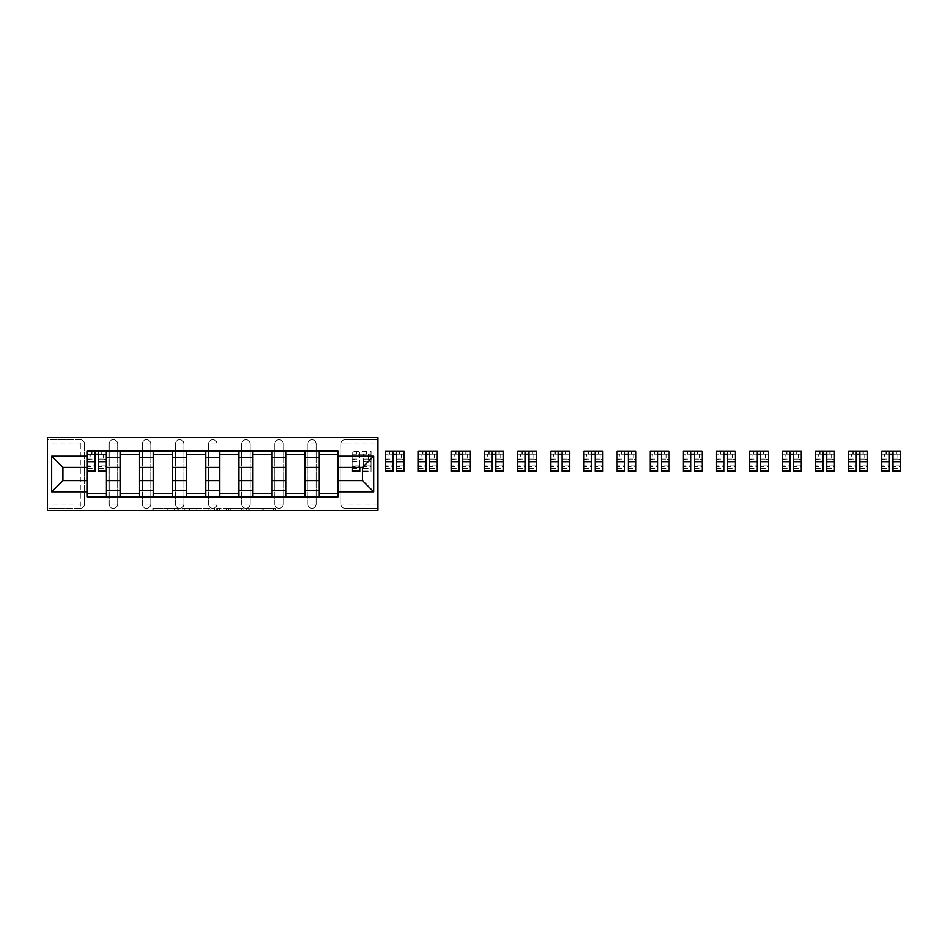 <?xml version="1.0" encoding="UTF-8"?>
<svg xmlns="http://www.w3.org/2000/svg" width="948" height="948" viewBox="0 0 948 948"><rect width="100%" height="100%" fill="white"/><g stroke="black" fill="none" stroke-linecap="round" stroke-linejoin="round"><path stroke-width="0.71" stroke-dasharray="4.74 3.56" d="M178.734 510.38L155.14 510.38L178.734 510.38L178.734 508.258L167.737 508.258L167.737 510.38L167.737 508.258L178.734 508.258L178.734 510.38L178.734 508.258L167.737 508.258L167.737 510.38L167.737 508.258L178.734 508.258L155.14 508.258L178.734 508.258M307.721 443.984A4.242 4.242 0 0 1 311.963 439.742A4.242 4.242 0 0 1 316.205 443.984A4.242 4.242 0 0 0 311.963 439.742A4.242 4.242 0 0 0 307.721 443.984L307.721 504.016A4.242 4.242 0 0 0 311.963 508.258A4.242 4.242 0 0 0 316.205 504.016L316.205 443.984A4.242 4.242 0 0 0 311.963 439.742A4.242 4.242 0 0 0 307.721 443.984L307.721 504.016A4.242 4.242 0 0 0 311.963 508.258A4.242 4.242 0 0 0 316.205 504.016L316.205 443.984L307.721 443.984M274.624 443.984A4.242 4.242 0 0 1 278.866 439.742A4.242 4.242 0 0 1 283.108 443.984A4.242 4.242 0 0 0 278.866 439.742A4.242 4.242 0 0 0 274.624 443.984L274.624 504.016A4.242 4.242 0 0 0 278.866 508.258A4.242 4.242 0 0 0 283.108 504.016L283.108 443.984A4.242 4.242 0 0 0 278.866 439.742A4.242 4.242 0 0 0 274.624 443.984L274.624 504.016A4.242 4.242 0 0 0 278.866 508.258A4.242 4.242 0 0 0 283.108 504.016L283.108 443.984L274.624 443.984M241.527 443.984A4.242 4.242 0 0 1 245.769 439.742A4.242 4.242 0 0 1 250.011 443.984A4.242 4.242 0 0 0 245.769 439.742A4.242 4.242 0 0 0 241.527 443.984L241.527 504.016A4.242 4.242 0 0 0 245.769 508.258A4.242 4.242 0 0 0 250.011 504.016L250.011 443.984A4.242 4.242 0 0 0 245.769 439.742A4.242 4.242 0 0 0 241.527 443.984L241.527 504.016A4.242 4.242 0 0 0 245.769 508.258A4.242 4.242 0 0 0 250.011 504.016L250.011 443.984L241.527 443.984M208.43 443.984A4.242 4.242 0 0 1 212.672 439.742A4.242 4.242 0 0 1 216.914 443.984A4.242 4.242 0 0 0 212.672 439.742A4.242 4.242 0 0 0 208.43 443.984L208.43 504.016A4.242 4.242 0 0 0 212.672 508.258A4.242 4.242 0 0 0 216.914 504.016L216.914 443.984A4.242 4.242 0 0 0 212.672 439.742A4.242 4.242 0 0 0 208.43 443.984L208.43 504.016A4.242 4.242 0 0 0 212.672 508.258A4.242 4.242 0 0 0 216.914 504.016L216.914 443.984L208.43 443.984M175.333 443.984A4.242 4.242 0 0 1 179.575 439.742A4.242 4.242 0 0 1 183.817 443.984A4.242 4.242 0 0 0 179.575 439.742A4.242 4.242 0 0 0 175.333 443.984L175.333 504.016A4.242 4.242 0 0 0 179.575 508.258A4.242 4.242 0 0 0 183.817 504.016L183.817 443.984A4.242 4.242 0 0 0 179.575 439.742A4.242 4.242 0 0 0 175.333 443.984L175.333 504.016A4.242 4.242 0 0 0 179.575 508.258A4.242 4.242 0 0 0 183.817 504.016L183.817 443.984L175.333 443.984M142.236 443.984A4.242 4.242 0 0 1 146.478 439.742A4.242 4.242 0 0 1 150.72 443.984A4.242 4.242 0 0 0 146.478 439.742A4.242 4.242 0 0 0 142.236 443.984L142.236 504.016A4.242 4.242 0 0 0 146.478 508.258A4.242 4.242 0 0 0 150.72 504.016L150.72 443.984A4.242 4.242 0 0 0 146.478 439.742A4.242 4.242 0 0 0 142.236 443.984L142.236 504.016A4.242 4.242 0 0 0 146.478 508.258A4.242 4.242 0 0 0 150.72 504.016L150.72 443.984L142.236 443.984M109.138 443.984A4.242 4.242 0 0 1 113.381 439.742A4.242 4.242 0 0 1 117.623 443.984A4.242 4.242 0 0 0 113.381 439.742A4.242 4.242 0 0 0 109.138 443.984L109.138 504.016A4.242 4.242 0 0 0 113.381 508.258A4.242 4.242 0 0 0 117.623 504.016L117.623 443.984A4.242 4.242 0 0 0 113.381 439.742A4.242 4.242 0 0 0 109.138 443.984L109.138 504.016A4.242 4.242 0 0 0 113.381 508.258A4.242 4.242 0 0 0 117.623 504.016L117.623 443.984L109.138 443.984M273.534 510.38L248.957 510.38L273.534 510.38L273.534 508.258L263.011 508.258L275.619 508.258L275.619 510.38L275.619 508.258L248.957 508.258L275.619 508.258L275.619 510.38L275.619 508.258L273.534 508.258L273.534 510.38M260.937 510.38L249.798 510.38L260.937 510.38L260.937 508.258L263.011 508.258L260.937 508.258L260.937 510.38L260.937 508.258L249.798 508.258L249.798 510.38L249.798 508.258L260.937 508.258L260.937 510.38M246.883 510.38L248.957 510.38L246.883 510.38L246.883 508.258L248.957 508.258L246.883 508.258L246.883 510.38M153.066 510.38L155.14 510.38L153.066 510.38L153.066 508.258L155.14 508.258L153.066 508.258L153.066 510.38M377.944 504.016L345.06 504.016L345.06 508.258L377.944 508.258L377.944 510.38L47.4 510.38L47.4 508.258L80.284 508.258A4.242 4.242 0 0 0 84.526 504.016L84.526 443.984A4.242 4.242 0 0 0 80.284 439.742A4.242 4.242 0 0 1 84.526 443.984A4.242 4.242 0 0 0 80.284 439.742L47.4 439.742L47.4 437.621L377.944 437.621L377.944 439.742L345.06 439.742A4.242 4.242 0 0 0 340.818 443.984L340.818 504.016A4.242 4.242 0 0 0 345.06 508.258A4.242 4.242 0 0 1 340.818 504.016A4.242 4.242 0 0 0 345.06 508.258L377.944 508.258L377.944 439.742L345.06 439.742A4.242 4.242 0 0 0 340.818 443.984L340.818 504.016L345.06 504.016L345.06 443.984L377.944 443.984M210.847 510.38L208.773 510.38L210.847 510.38L210.847 508.258L210.847 510.38M184.196 510.38L208.773 510.38L182.111 510.38L184.196 510.38L184.196 508.258L210.847 508.258L182.111 508.258L182.111 510.38L182.111 508.258L184.196 508.258L184.196 510.38M216.582 510.38L243.233 510.38L214.497 510.38L216.582 510.38L216.582 508.258L243.233 508.258L243.233 510.38L243.233 508.258L230.637 508.258L230.637 510.38M47.4 504.016L47.4 508.258L80.284 508.258A4.242 4.242 0 0 0 84.526 504.016L84.526 443.984L80.284 443.984L80.284 504.016L47.4 504.016L47.4 443.984L80.284 443.984L80.284 439.742L47.4 439.742L47.4 443.984M318.966 451.189L338.057 451.189L338.057 454.376L318.966 454.376L318.966 451.189L304.96 451.189L304.96 454.376L285.869 454.376L285.869 451.189L271.863 451.189L271.863 454.376L252.772 454.376L252.772 451.189L238.766 451.189L238.766 454.376L219.675 454.376L219.675 451.189L205.669 451.189L205.669 454.376L186.578 454.376L186.578 451.189L172.572 451.189L172.572 454.376L153.481 454.376L153.481 451.189L139.475 451.189L139.475 454.376L120.384 454.376L120.384 451.189L106.377 451.189L106.377 454.376L87.287 454.376L87.287 493.624L106.377 493.624L106.377 454.376M106.377 493.624L106.377 496.811L120.384 496.811L120.384 493.624L139.475 493.624L139.475 454.376M120.384 454.376L120.384 493.624M139.475 493.624L139.475 496.811L153.481 496.811L153.481 493.624L172.572 493.624L172.572 454.376M153.481 454.376L153.481 493.624M172.572 493.624L172.572 496.811L186.578 496.811L186.578 493.624L205.669 493.624L205.669 454.376M186.578 454.376L186.578 493.624M205.669 493.624L205.669 496.811L219.675 496.811L219.675 493.624L238.766 493.624L238.766 454.376M219.675 454.376L219.675 493.624M238.766 493.624L238.766 496.811L252.772 496.811L252.772 493.624L271.863 493.624L271.863 454.376M252.772 454.376L252.772 493.624M271.863 493.624L271.863 496.811L285.869 496.811L285.869 493.624L304.96 493.624L304.96 454.376M285.869 454.376L285.869 493.624M304.96 493.624L304.96 496.811L318.966 496.811L318.966 493.624L338.057 493.624L338.057 454.376M318.966 454.376L318.966 493.624M304.96 480.577L318.966 480.577M271.863 480.577L285.869 480.577M238.766 480.577L252.772 480.577M205.669 480.577L219.675 480.577M172.572 480.577L186.578 480.577M139.475 480.577L153.481 480.577M106.377 480.577L120.384 480.577M318.966 467.423L304.96 467.423M285.869 467.423L271.863 467.423M252.772 467.423L238.766 467.423M219.675 467.423L205.669 467.423M186.578 467.423L172.572 467.423M153.481 467.423L139.475 467.423M120.384 467.423L106.377 467.423M87.287 467.423L62.888 467.423L62.888 480.577L87.287 480.577M338.057 480.577L362.456 480.577L362.456 467.423L338.057 467.423M106.377 496.811L87.287 496.811L87.287 493.624M87.287 454.376L87.287 451.189L106.377 451.189M120.384 451.189L139.475 451.189M153.481 451.189L172.572 451.189M186.578 451.189L205.669 451.189M219.675 451.189L238.766 451.189M252.772 451.189L271.863 451.189M285.869 451.189L304.96 451.189M338.057 493.624L338.057 496.811L318.966 496.811M304.96 496.811L285.869 496.811M271.863 496.811L252.772 496.811M238.766 496.811L219.675 496.811M205.669 496.811L186.578 496.811M172.572 496.811L153.481 496.811M139.475 496.811L120.384 496.811M87.394 454.376L95.025 454.376M98.639 454.376L106.271 454.376M316.205 504.016A4.242 4.242 0 0 1 311.963 508.258A4.242 4.242 0 0 1 307.721 504.016L316.205 504.016M283.108 504.016A4.242 4.242 0 0 1 278.866 508.258A4.242 4.242 0 0 1 274.624 504.016L283.108 504.016M250.011 504.016A4.242 4.242 0 0 1 245.769 508.258A4.242 4.242 0 0 1 241.527 504.016L250.011 504.016M216.914 504.016A4.242 4.242 0 0 1 212.672 508.258A4.242 4.242 0 0 1 208.43 504.016L216.914 504.016M183.817 504.016A4.242 4.242 0 0 1 179.575 508.258A4.242 4.242 0 0 1 175.333 504.016L183.817 504.016M150.72 504.016A4.242 4.242 0 0 1 146.478 508.258A4.242 4.242 0 0 1 142.236 504.016L150.72 504.016M117.623 504.016A4.242 4.242 0 0 1 113.381 508.258A4.242 4.242 0 0 1 109.138 504.016L117.623 504.016M186.483 510.38L189.505 510.38L186.483 510.38L186.483 508.258L185.026 508.258L185.026 510.38L185.026 508.258L189.505 508.258L186.483 508.258L186.483 510.38M189.505 510.38L196.165 510.38L189.505 510.38L189.505 508.258L196.165 508.258L196.165 510.38L196.165 508.258L189.505 508.258L189.505 510.38M216.582 508.258L228.551 508.258L228.551 510.38L228.551 508.258L226.465 508.258L228.551 508.258L228.551 510.38L228.551 508.258L230.637 508.258M217.412 508.258L217.412 510.38L217.412 508.258M214.497 508.258L214.497 510.38L214.497 508.258M106.271 465.03L98.639 465.03L98.639 454.163L106.271 454.163L106.271 451.402L101.709 451.402L101.709 454.163L106.271 454.163L103.522 454.163L103.522 459.472L106.271 459.472L106.271 454.163L106.271 459.472L103.522 459.472L103.522 454.163L106.271 454.163L106.271 471.559M87.394 468.798L95.025 468.798L95.025 465.03L87.394 465.03L87.394 468.798L87.394 454.163L101.709 454.163L101.709 451.402L87.394 451.402L87.394 459.472L90.155 459.472L90.155 454.163L87.394 454.163L87.394 459.472L90.155 459.472L90.155 454.163L87.394 454.163L95.025 454.163L95.025 451.402M98.639 465.03L98.639 466.748L106.271 466.748M98.639 466.748L98.639 471.559M87.394 459.105L95.025 459.105L95.025 454.163M95.025 459.105L95.025 468.798M95.025 465.03L95.025 471.559M87.394 465.03L87.394 466.748L95.025 466.748M87.394 466.748L87.394 471.559M98.639 454.163L98.639 451.402M91.956 451.402L91.956 454.163L91.956 451.402M352.17 467.423L352.17 451.402L352.17 459.472L354.931 459.472L354.931 454.163L352.17 454.163L352.17 459.472L354.931 459.472L354.931 454.163L352.17 454.163L366.485 454.163L366.485 451.402L366.485 454.163L371.047 454.163L368.286 454.163L368.286 459.472L371.047 459.472L371.047 454.163L371.047 459.472L368.286 459.472L368.286 454.163L371.047 454.163L371.047 471.559L371.047 451.402L352.17 451.402L371.047 451.402L371.047 454.163L363.416 454.163L363.416 461.712L371.047 461.712M371.047 465.03L363.416 465.03L363.416 468.798L363.416 454.163L359.802 454.163L359.802 451.402L359.802 467.423M363.416 465.03L363.416 466.748L371.047 466.748M363.416 466.748L363.416 461.712M359.802 465.03L352.17 465.03L352.17 454.163L359.802 454.163L359.802 471.559M352.17 465.03L352.17 466.748L359.802 466.748M352.17 466.748L352.17 471.559M356.732 451.402L356.732 454.163L356.732 451.402M404.144 465.03L396.513 465.03L396.513 454.163L404.144 454.163L404.144 451.402L399.582 451.402L399.582 454.163L404.144 454.163L401.383 454.163L401.383 459.472L404.144 459.472L404.144 454.163L404.144 459.472L401.383 459.472L401.383 454.163L404.144 454.163L404.144 471.559M385.267 468.798L392.899 468.798L392.899 465.03L385.267 465.03L385.267 468.798L385.267 454.163L399.582 454.163L399.582 451.402L385.267 451.402L385.267 459.472L388.016 459.472L388.016 454.163L385.267 454.163L385.267 459.472L388.016 459.472L388.016 454.163L385.267 454.163L392.899 454.163L392.899 451.402M396.513 465.03L396.513 466.748L404.144 466.748M396.513 466.748L396.513 471.559M385.267 459.105L392.899 459.105L392.899 454.163M392.899 459.105L392.899 468.798M392.899 465.03L392.899 471.559M385.267 465.03L385.267 466.748L392.899 466.748M385.267 466.748L385.267 471.559M396.513 454.163L396.513 451.402M389.829 451.402L389.829 454.163L389.829 451.402M437.241 465.03L429.61 465.03L429.61 454.163L437.241 454.163L437.241 451.402L432.679 451.402L432.679 454.163L437.241 454.163L434.48 454.163L434.48 459.472L437.241 459.472L437.241 454.163L437.241 459.472L434.48 459.472L434.48 454.163L437.241 454.163L437.241 471.559M418.364 468.798L425.996 468.798L425.996 465.03L418.364 465.03L418.364 468.798L418.364 454.163L432.679 454.163L432.679 451.402L418.364 451.402L418.364 459.472L421.113 459.472L421.113 454.163L418.364 454.163L418.364 459.472L421.113 459.472L421.113 454.163L418.364 454.163L425.996 454.163L425.996 451.402M429.61 465.03L429.61 466.748L437.241 466.748M429.61 466.748L429.61 471.559M418.364 459.105L425.996 459.105L425.996 454.163M425.996 459.105L425.996 468.798M425.996 465.03L425.996 471.559M418.364 465.03L418.364 466.748L425.996 466.748M418.364 466.748L418.364 471.559M429.61 454.163L429.61 451.402M422.926 451.402L422.926 454.163L422.926 451.402M470.338 465.03L462.707 465.03L462.707 454.163L470.338 454.163L470.338 451.402L465.776 451.402L465.776 454.163L470.338 454.163L467.577 454.163L467.577 459.472L470.338 459.472L470.338 454.163L470.338 459.472L467.577 459.472L467.577 454.163L470.338 454.163L470.338 471.559M451.461 468.798L459.093 468.798L459.093 465.03L451.461 465.03L451.461 468.798L451.461 454.163L465.776 454.163L465.776 451.402L451.461 451.402L451.461 459.472L454.211 459.472L454.211 454.163L451.461 454.163L451.461 459.472L454.211 459.472L454.211 454.163L451.461 454.163L459.093 454.163L459.093 451.402M462.707 465.03L462.707 466.748L470.338 466.748M462.707 466.748L462.707 471.559M451.461 459.105L459.093 459.105L459.093 454.163M459.093 459.105L459.093 468.798M459.093 465.03L459.093 471.559M451.461 465.03L451.461 466.748L459.093 466.748M451.461 466.748L451.461 471.559M462.707 454.163L462.707 451.402M456.024 451.402L456.024 454.163L456.024 451.402M503.435 465.03L495.804 465.03L495.804 454.163L503.435 454.163L503.435 451.402L498.873 451.402L498.873 454.163L503.435 454.163L500.674 454.163L500.674 459.472L503.435 459.472L503.435 454.163L503.435 459.472L500.674 459.472L500.674 454.163L503.435 454.163L503.435 471.559M484.558 468.798L492.19 468.798L492.19 465.03L484.558 465.03L484.558 468.798L484.558 454.163L498.873 454.163L498.873 451.402L484.558 451.402L484.558 459.472L487.308 459.472L487.308 454.163L484.558 454.163L484.558 459.472L487.308 459.472L487.308 454.163L484.558 454.163L492.19 454.163L492.19 451.402M495.804 465.03L495.804 466.748L503.435 466.748M495.804 466.748L495.804 471.559M484.558 459.105L492.19 459.105L492.19 454.163M492.19 459.105L492.19 468.798M492.19 465.03L492.19 471.559M484.558 465.03L484.558 466.748L492.19 466.748M484.558 466.748L484.558 471.559M495.804 454.163L495.804 451.402M489.121 451.402L489.121 454.163L489.121 451.402M536.532 465.03L528.901 465.03L528.901 454.163L536.532 454.163L536.532 451.402L531.97 451.402L531.97 454.163L536.532 454.163L533.771 454.163L533.771 459.472L536.532 459.472L536.532 454.163L536.532 459.472L533.771 459.472L533.771 454.163L536.532 454.163L536.532 471.559M517.655 468.798L525.287 468.798L525.287 465.03L517.655 465.03L517.655 468.798L517.655 454.163L531.97 454.163L531.97 451.402L517.655 451.402L517.655 459.472L520.405 459.472L520.405 454.163L517.655 454.163L517.655 459.472L520.405 459.472L520.405 454.163L517.655 454.163L525.287 454.163L525.287 451.402M528.901 465.03L528.901 466.748L536.532 466.748M528.901 466.748L528.901 471.559M517.655 459.105L525.287 459.105L525.287 454.163M525.287 459.105L525.287 468.798M525.287 465.03L525.287 471.559M517.655 465.03L517.655 466.748L525.287 466.748M517.655 466.748L517.655 471.559M528.901 454.163L528.901 451.402M522.218 451.402L522.218 454.163L522.218 451.402M569.63 465.03L561.998 465.03L561.998 454.163L569.63 454.163L569.63 451.402L565.067 451.402L565.067 454.163L569.63 454.163L566.868 454.163L566.868 459.472L569.63 459.472L569.63 454.163L569.63 459.472L566.868 459.472L566.868 454.163L569.63 454.163L569.63 471.559M550.752 468.798L558.384 468.798L558.384 465.03L550.752 465.03L550.752 468.798L550.752 454.163L565.067 454.163L565.067 451.402L550.752 451.402L550.752 459.472L553.502 459.472L553.502 454.163L550.752 454.163L550.752 459.472L553.502 459.472L553.502 454.163L550.752 454.163L558.384 454.163L558.384 451.402M561.998 465.03L561.998 466.748L569.63 466.748M561.998 466.748L561.998 471.559M550.752 459.105L558.384 459.105L558.384 454.163M558.384 459.105L558.384 468.798M558.384 465.03L558.384 471.559M550.752 465.03L550.752 466.748L558.384 466.748M550.752 466.748L550.752 471.559M561.998 454.163L561.998 451.402M555.315 451.402L555.315 454.163L555.315 451.402M602.727 465.03L595.095 465.03L595.095 454.163L602.727 454.163L602.727 451.402L598.164 451.402L598.164 454.163L602.727 454.163L599.966 454.163L599.966 459.472L602.727 459.472L602.727 454.163L602.727 459.472L599.966 459.472L599.966 454.163L602.727 454.163L602.727 471.559M583.85 468.798L591.481 468.798L591.481 465.03L583.85 465.03L583.85 468.798L583.85 454.163L598.164 454.163L598.164 451.402L583.85 451.402L583.85 459.472L586.599 459.472L586.599 454.163L583.85 454.163L583.85 459.472L586.599 459.472L586.599 454.163L583.85 454.163L591.481 454.163L591.481 451.402M595.095 465.03L595.095 466.748L602.727 466.748M595.095 466.748L595.095 471.559M583.85 459.105L591.481 459.105L591.481 454.163M591.481 459.105L591.481 468.798M591.481 465.03L591.481 471.559M583.85 465.03L583.85 466.748L591.481 466.748M583.85 466.748L583.85 471.559M595.095 454.163L595.095 451.402M588.412 451.402L588.412 454.163L588.412 451.402M635.824 465.03L628.192 465.03L628.192 454.163L635.824 454.163L635.824 451.402L631.261 451.402L631.261 454.163L635.824 454.163L633.063 454.163L633.063 459.472L635.824 459.472L635.824 454.163L635.824 459.472L633.063 459.472L633.063 454.163L635.824 454.163L635.824 471.559M616.947 468.798L624.578 468.798L624.578 465.03L616.947 465.03L616.947 468.798L616.947 454.163L631.261 454.163L631.261 451.402L616.947 451.402L616.947 459.472L619.696 459.472L619.696 454.163L616.947 454.163L616.947 459.472L619.696 459.472L619.696 454.163L616.947 454.163L624.578 454.163L624.578 451.402M628.192 465.03L628.192 466.748L635.824 466.748M628.192 466.748L628.192 471.559M616.947 459.105L624.578 459.105L624.578 454.163M624.578 459.105L624.578 468.798M624.578 465.03L624.578 471.559M616.947 465.03L616.947 466.748L624.578 466.748M616.947 466.748L616.947 471.559M628.192 454.163L628.192 451.402M621.509 451.402L621.509 454.163L621.509 451.402M668.921 465.03L661.289 465.03L661.289 454.163L668.921 454.163L668.921 451.402L664.358 451.402L664.358 454.163L668.921 454.163L666.16 454.163L666.16 459.472L668.921 459.472L668.921 454.163L668.921 459.472L666.16 459.472L666.16 454.163L668.921 454.163L668.921 471.559M650.044 468.798L657.675 468.798L657.675 465.03L650.044 465.03L650.044 468.798L650.044 454.163L664.358 454.163L664.358 451.402L650.044 451.402L650.044 459.472L652.793 459.472L652.793 454.163L650.044 454.163L650.044 459.472L652.793 459.472L652.793 454.163L650.044 454.163L657.675 454.163L657.675 451.402M661.289 465.03L661.289 466.748L668.921 466.748M661.289 466.748L661.289 471.559M650.044 459.105L657.675 459.105L657.675 454.163M657.675 459.105L657.675 468.798M657.675 465.03L657.675 471.559M650.044 465.03L650.044 466.748L657.675 466.748M650.044 466.748L650.044 471.559M661.289 454.163L661.289 451.402M654.606 451.402L654.606 454.163L654.606 451.402M702.018 465.03L694.386 465.03L694.386 454.163L702.018 454.163L702.018 451.402L697.455 451.402L697.455 454.163L702.018 454.163L699.257 454.163L699.257 459.472L702.018 459.472L702.018 454.163L702.018 459.472L699.257 459.472L699.257 454.163L702.018 454.163L702.018 471.559M683.141 468.798L690.772 468.798L690.772 465.03L683.141 465.03L683.141 468.798L683.141 454.163L697.455 454.163L697.455 451.402L683.141 451.402L683.141 459.472L685.89 459.472L685.89 454.163L683.141 454.163L683.141 459.472L685.89 459.472L685.89 454.163L683.141 454.163L690.772 454.163L690.772 451.402M694.386 465.03L694.386 466.748L702.018 466.748M694.386 466.748L694.386 471.559M683.141 459.105L690.772 459.105L690.772 454.163M690.772 459.105L690.772 468.798M690.772 465.03L690.772 471.559M683.141 465.03L683.141 466.748L690.772 466.748M683.141 466.748L683.141 471.559M694.386 454.163L694.386 451.402M687.703 451.402L687.703 454.163L687.703 451.402M735.115 465.03L727.483 465.03L727.483 454.163L735.115 454.163L735.115 451.402L730.553 451.402L730.553 454.163L735.115 454.163L732.354 454.163L732.354 459.472L735.115 459.472L735.115 454.163L735.115 459.472L732.354 459.472L732.354 454.163L735.115 454.163L735.115 471.559M716.238 468.798L723.869 468.798L723.869 465.03L716.238 465.03L716.238 468.798L716.238 454.163L730.553 454.163L730.553 451.402L716.238 451.402L716.238 459.472L718.987 459.472L718.987 454.163L716.238 454.163L716.238 459.472L718.987 459.472L718.987 454.163L716.238 454.163L723.869 454.163L723.869 451.402M727.483 465.03L727.483 466.748L735.115 466.748M727.483 466.748L727.483 471.559M716.238 459.105L723.869 459.105L723.869 454.163M723.869 459.105L723.869 468.798M723.869 465.03L723.869 471.559M716.238 465.03L716.238 466.748L723.869 466.748M716.238 466.748L716.238 471.559M727.483 454.163L727.483 451.402M720.8 451.402L720.8 454.163L720.8 451.402M768.212 465.03L760.58 465.03L760.58 454.163L768.212 454.163L768.212 451.402L763.65 451.402L763.65 454.163L768.212 454.163L765.451 454.163L765.451 459.472L768.212 459.472L768.212 454.163L768.212 459.472L765.451 459.472L765.451 454.163L768.212 454.163L768.212 471.559M749.335 468.798L756.966 468.798L756.966 465.03L749.335 465.03L749.335 468.798L749.335 454.163L763.65 454.163L763.65 451.402L749.335 451.402L749.335 459.472L752.084 459.472L752.084 454.163L749.335 454.163L749.335 459.472L752.084 459.472L752.084 454.163L749.335 454.163L756.966 454.163L756.966 451.402M760.58 465.03L760.58 466.748L768.212 466.748M760.58 466.748L760.58 471.559M749.335 459.105L756.966 459.105L756.966 454.163M756.966 459.105L756.966 468.798M756.966 465.03L756.966 471.559M749.335 465.03L749.335 466.748L756.966 466.748M749.335 466.748L749.335 471.559M760.58 454.163L760.58 451.402M753.897 451.402L753.897 454.163L753.897 451.402M801.309 465.03L793.677 465.03L793.677 454.163L801.309 454.163L801.309 451.402L796.747 451.402L796.747 454.163L801.309 454.163L798.548 454.163L798.548 459.472L801.309 459.472L801.309 454.163L801.309 459.472L798.548 459.472L798.548 454.163L801.309 454.163L801.309 471.559M782.432 468.798L790.063 468.798L790.063 465.03L782.432 465.03L782.432 468.798L782.432 454.163L796.747 454.163L796.747 451.402L782.432 451.402L782.432 459.472L785.181 459.472L785.181 454.163L782.432 454.163L782.432 459.472L785.181 459.472L785.181 454.163L782.432 454.163L790.063 454.163L790.063 451.402M793.677 465.03L793.677 466.748L801.309 466.748M793.677 466.748L793.677 471.559M782.432 459.105L790.063 459.105L790.063 454.163M790.063 459.105L790.063 468.798M790.063 465.03L790.063 471.559M782.432 465.03L782.432 466.748L790.063 466.748M782.432 466.748L782.432 471.559M793.677 454.163L793.677 451.402M786.994 451.402L786.994 454.163L786.994 451.402M834.406 465.03L826.763 465.03L826.763 454.163L834.406 454.163L834.406 451.402L829.844 451.402L829.844 454.163L834.406 454.163L831.645 454.163L831.645 459.472L834.406 459.472L834.406 454.163L834.406 459.472L831.645 459.472L831.645 454.163L834.406 454.163L834.406 471.559M815.529 468.798L823.16 468.798L823.16 465.03L815.529 465.03L815.529 468.798L815.529 454.163L829.844 454.163L829.844 451.402L815.529 451.402L815.529 459.472L818.278 459.472L818.278 454.163L815.529 454.163L815.529 459.472L818.278 459.472L818.278 454.163L815.529 454.163L823.16 454.163L823.16 451.402M826.763 465.03L826.763 466.748L834.406 466.748M826.763 466.748L826.763 471.559M815.529 459.105L823.16 459.105L823.16 454.163M823.16 459.105L823.16 468.798M823.16 465.03L823.16 471.559M815.529 465.03L815.529 466.748L823.16 466.748M815.529 466.748L815.529 471.559M826.763 454.163L826.763 451.402M820.091 451.402L820.091 454.163L820.091 451.402M867.503 465.03L859.86 465.03L859.86 454.163L867.503 454.163L867.503 451.402L862.941 451.402L862.941 454.163L867.503 454.163L864.742 454.163L864.742 459.472L867.503 459.472L867.503 454.163L867.503 459.472L864.742 459.472L864.742 454.163L867.503 454.163L867.503 471.559M848.626 468.798L856.257 468.798L856.257 465.03L848.626 465.03L848.626 468.798L848.626 454.163L862.941 454.163L862.941 451.402L848.626 451.402L848.626 459.472L851.375 459.472L851.375 454.163L848.626 454.163L848.626 459.472L851.375 459.472L851.375 454.163L848.626 454.163L856.257 454.163L856.257 451.402M859.86 465.03L859.86 466.748L867.503 466.748M859.86 466.748L859.86 471.559M848.626 459.105L856.257 459.105L856.257 454.163M856.257 459.105L856.257 468.798M856.257 465.03L856.257 471.559M848.626 465.03L848.626 466.748L856.257 466.748M848.626 466.748L848.626 471.559M859.86 454.163L859.86 451.402M853.188 451.402L853.188 454.163L853.188 451.402M900.6 465.03L892.957 465.03L892.957 454.163L900.6 454.163L900.6 451.402L896.038 451.402L896.038 454.163L900.6 454.163L897.839 454.163L897.839 459.472L900.6 459.472L900.6 454.163L900.6 459.472L897.839 459.472L897.839 454.163L900.6 454.163L900.6 471.559M881.723 468.798L889.354 468.798L889.354 465.03L881.723 465.03L881.723 468.798L881.723 454.163L896.038 454.163L896.038 451.402L881.723 451.402L881.723 459.472L884.472 459.472L884.472 454.163L881.723 454.163L881.723 459.472L884.472 459.472L884.472 454.163L881.723 454.163L889.354 454.163L889.354 451.402M892.957 465.03L892.957 466.748L900.6 466.748M892.957 466.748L892.957 471.559M881.723 459.105L889.354 459.105L889.354 454.163M889.354 459.105L889.354 468.798M889.354 465.03L889.354 471.559M881.723 465.03L881.723 466.748L889.354 466.748M881.723 466.748L881.723 471.559M892.957 454.163L892.957 451.402M886.273 451.402L886.273 454.163L886.273 451.402M177.264 508.258L177.264 510.38L177.264 508.258M80.284 508.258A4.242 4.242 0 0 0 84.526 504.016L80.284 504.016L80.284 508.258M345.06 439.742A4.242 4.242 0 0 0 340.818 443.984L345.06 443.984L345.06 439.742M174.408 508.258L174.408 510.38L174.408 508.258M155.14 508.258L155.14 510.38L155.14 508.258M208.773 508.258L208.773 510.38L208.773 508.258M241.148 508.258L241.148 510.38L241.148 508.258M226.465 508.258L226.465 510.38L226.465 508.258M219.498 508.258L219.498 510.38L219.498 508.258M263.011 508.258L263.011 510.38L263.011 508.258M248.957 508.258L248.957 510.38L248.957 508.258M102.028 451.402L102.028 454.163M98.639 459.105L106.271 459.105M98.639 468.229L106.271 468.229M87.394 468.229L95.025 468.229M91.636 451.402L91.636 454.163M366.805 451.402L366.805 454.163M363.416 459.105L371.047 459.105M363.416 468.229L371.047 468.229M363.416 470.824L371.047 470.824M352.17 459.105L359.802 459.105M352.17 468.229L359.802 468.229M352.17 461.712L359.802 461.712M356.412 451.402L356.412 454.163M399.902 451.402L399.902 454.163M396.513 459.105L404.144 459.105M396.513 468.229L404.144 468.229M385.267 468.229L392.899 468.229M389.51 451.402L389.51 454.163M432.999 451.402L432.999 454.163M429.61 459.105L437.241 459.105M429.61 468.229L437.241 468.229M418.364 468.229L425.996 468.229M422.607 451.402L422.607 454.163M466.096 451.402L466.096 454.163M462.707 459.105L470.338 459.105M462.707 468.229L470.338 468.229M451.461 468.229L459.093 468.229M455.704 451.402L455.704 454.163M499.193 451.402L499.193 454.163M495.804 459.105L503.435 459.105M495.804 468.229L503.435 468.229M484.558 468.229L492.19 468.229M488.801 451.402L488.801 454.163M532.29 451.402L532.29 454.163M528.901 459.105L536.532 459.105M528.901 468.229L536.532 468.229M517.655 468.229L525.287 468.229M521.898 451.402L521.898 454.163M565.387 451.402L565.387 454.163M561.998 459.105L569.63 459.105M561.998 468.229L569.63 468.229M550.752 468.229L558.384 468.229M554.995 451.402L554.995 454.163M598.484 451.402L598.484 454.163M595.095 459.105L602.727 459.105M595.095 468.229L602.727 468.229M583.85 468.229L591.481 468.229M588.092 451.402L588.092 454.163M631.581 451.402L631.581 454.163M628.192 459.105L635.824 459.105M628.192 468.229L635.824 468.229M616.947 468.229L624.578 468.229M621.189 451.402L621.189 454.163M664.678 451.402L664.678 454.163M661.289 459.105L668.921 459.105M661.289 468.229L668.921 468.229M650.044 468.229L657.675 468.229M654.286 451.402L654.286 454.163M697.775 451.402L697.775 454.163M694.386 459.105L702.018 459.105M694.386 468.229L702.018 468.229M683.141 468.229L690.772 468.229M687.383 451.402L687.383 454.163M730.872 451.402L730.872 454.163M727.483 459.105L735.115 459.105M727.483 468.229L735.115 468.229M716.238 468.229L723.869 468.229M720.48 451.402L720.48 454.163M763.97 451.402L763.97 454.163M760.58 459.105L768.212 459.105M760.58 468.229L768.212 468.229M749.335 468.229L756.966 468.229M753.577 451.402L753.577 454.163M797.067 451.402L797.067 454.163M793.677 459.105L801.309 459.105M793.677 468.229L801.309 468.229M782.432 468.229L790.063 468.229M786.674 451.402L786.674 454.163M830.164 451.402L830.164 454.163M826.763 459.105L834.406 459.105M826.763 468.229L834.406 468.229M815.529 468.229L823.16 468.229M819.771 451.402L819.771 454.163M863.261 451.402L863.261 454.163M859.86 459.105L867.503 459.105M859.86 468.229L867.503 468.229M848.626 468.229L856.257 468.229M852.868 451.402L852.868 454.163M896.358 451.402L896.358 454.163M892.957 459.105L900.6 459.105M892.957 468.229L900.6 468.229M881.723 468.229L889.354 468.229M885.965 451.402L885.965 454.163M98.639 468.798L106.271 468.798M363.416 468.798L371.047 468.798M363.416 471.559L371.047 471.559M352.17 468.798L359.802 468.798M396.513 468.798L404.144 468.798M429.61 468.798L437.241 468.798M462.707 468.798L470.338 468.798M495.804 468.798L503.435 468.798M528.901 468.798L536.532 468.798M561.998 468.798L569.63 468.798M595.095 468.798L602.727 468.798M628.192 468.798L635.824 468.798M661.289 468.798L668.921 468.798M694.386 468.798L702.018 468.798M727.483 468.798L735.115 468.798M760.58 468.798L768.212 468.798M793.677 468.798L801.309 468.798M826.763 468.798L834.406 468.798M859.86 468.798L867.503 468.798M892.957 468.798L900.6 468.798"/><path stroke-width="1.42" d="M47.4 510.38L377.944 510.38L377.944 437.621L47.4 437.621L47.4 510.38M120.384 496.811L120.384 457.659L106.377 457.659L106.377 496.811M106.377 457.659L106.377 451.189M120.384 457.659L120.384 451.189M139.475 451.189L139.475 496.811M153.481 496.811L153.481 451.189M172.572 451.189L172.572 496.811M186.578 496.811L186.578 451.189M205.669 451.189L205.669 496.811M219.675 496.811L219.675 451.189M238.766 451.189L238.766 496.811M252.772 496.811L252.772 451.189M271.863 451.189L271.863 496.811M285.869 496.811L285.869 451.189M304.96 451.189L304.96 496.811M318.966 496.811L318.966 451.189M318.966 480.577L304.96 480.577M285.869 480.577L271.863 480.577M252.772 480.577L238.766 480.577M219.675 480.577L205.669 480.577M186.578 480.577L172.572 480.577M153.481 480.577L139.475 480.577M120.384 480.577L106.377 480.577M318.966 467.423L304.96 467.423M285.869 467.423L271.863 467.423M252.772 467.423L238.766 467.423M219.675 467.423L205.669 467.423M186.578 467.423L172.572 467.423M153.481 467.423L139.475 467.423M120.384 467.423L106.377 467.423M62.888 480.577L87.287 480.577L87.287 467.423L62.888 467.423L62.888 480.577L51.642 491.822L51.642 456.178L87.287 456.178L87.287 467.423M338.057 467.423L338.057 480.577L362.456 480.577L362.456 467.423L338.057 467.423L338.057 451.189L87.287 451.189L87.287 456.178M338.057 456.178L373.702 456.178L373.702 491.822L338.057 491.822L338.057 480.577M87.287 480.577L87.287 496.811L338.057 496.811L338.057 491.822M87.287 491.822L51.642 491.822M106.377 493.624L87.287 493.624M95.025 454.376L98.639 454.376M139.475 493.624L120.384 493.624M120.384 454.376L139.475 454.376M172.572 493.624L153.481 493.624M153.481 454.376L172.572 454.376M205.669 493.624L186.578 493.624M186.578 454.376L205.669 454.376M238.766 493.624L219.675 493.624M219.675 454.376L238.766 454.376M271.863 493.624L252.772 493.624M252.772 454.376L271.863 454.376M304.96 493.624L285.869 493.624M285.869 454.376L304.96 454.376M338.057 493.624L318.966 493.624M318.966 454.376L338.057 454.376M51.642 456.178L62.888 467.423M362.456 480.577L373.702 491.822M362.456 467.423L373.702 456.178M98.639 471.559L98.639 451.402L106.271 451.402L106.271 471.559L98.639 471.559M95.025 454.163L98.639 454.163M95.025 451.402L87.394 451.402L87.394 471.559L95.025 471.559L95.025 451.402L98.639 451.402M352.17 467.423L352.17 471.559L359.802 471.559L359.802 467.423M396.513 471.559L396.513 451.402L404.144 451.402L404.144 471.559L396.513 471.559M392.899 454.163L396.513 454.163M392.899 451.402L385.267 451.402L385.267 471.559L392.899 471.559L392.899 451.402L396.513 451.402M429.61 471.559L429.61 451.402L437.241 451.402L437.241 471.559L429.61 471.559M425.996 454.163L429.61 454.163M425.996 451.402L418.364 451.402L418.364 471.559L425.996 471.559L425.996 451.402L429.61 451.402M462.707 471.559L462.707 451.402L470.338 451.402L470.338 471.559L462.707 471.559M459.093 454.163L462.707 454.163M459.093 451.402L451.461 451.402L451.461 471.559L459.093 471.559L459.093 451.402L462.707 451.402M495.804 471.559L495.804 451.402L503.435 451.402L503.435 471.559L495.804 471.559M492.19 454.163L495.804 454.163M492.19 451.402L484.558 451.402L484.558 471.559L492.19 471.559L492.19 451.402L495.804 451.402M528.901 471.559L528.901 451.402L536.532 451.402L536.532 471.559L528.901 471.559M525.287 454.163L528.901 454.163M525.287 451.402L517.655 451.402L517.655 471.559L525.287 471.559L525.287 451.402L528.901 451.402M561.998 471.559L561.998 451.402L569.63 451.402L569.63 471.559L561.998 471.559M558.384 454.163L561.998 454.163M558.384 451.402L550.752 451.402L550.752 471.559L558.384 471.559L558.384 451.402L561.998 451.402M595.095 471.559L595.095 451.402L602.727 451.402L602.727 471.559L595.095 471.559M591.481 454.163L595.095 454.163M591.481 451.402L583.85 451.402L583.85 471.559L591.481 471.559L591.481 451.402L595.095 451.402M628.192 471.559L628.192 451.402L635.824 451.402L635.824 471.559L628.192 471.559M624.578 454.163L628.192 454.163M624.578 451.402L616.947 451.402L616.947 471.559L624.578 471.559L624.578 451.402L628.192 451.402M661.289 471.559L661.289 451.402L668.921 451.402L668.921 471.559L661.289 471.559M657.675 454.163L661.289 454.163M657.675 451.402L650.044 451.402L650.044 471.559L657.675 471.559L657.675 451.402L661.289 451.402M694.386 471.559L694.386 451.402L702.018 451.402L702.018 471.559L694.386 471.559M690.772 454.163L694.386 454.163M690.772 451.402L683.141 451.402L683.141 471.559L690.772 471.559L690.772 451.402L694.386 451.402M727.483 471.559L727.483 451.402L735.115 451.402L735.115 471.559L727.483 471.559M723.869 454.163L727.483 454.163M723.869 451.402L716.238 451.402L716.238 471.559L723.869 471.559L723.869 451.402L727.483 451.402M760.58 471.559L760.58 451.402L768.212 451.402L768.212 471.559L760.58 471.559M756.966 454.163L760.58 454.163M756.966 451.402L749.335 451.402L749.335 471.559L756.966 471.559L756.966 451.402L760.58 451.402M793.677 471.559L793.677 451.402L801.309 451.402L801.309 471.559L793.677 471.559M790.063 454.163L793.677 454.163M790.063 451.402L782.432 451.402L782.432 471.559L790.063 471.559L790.063 451.402L793.677 451.402M826.763 471.559L826.763 451.402L834.406 451.402L834.406 471.559L826.763 471.559M823.16 454.163L826.763 454.163M823.16 451.402L815.529 451.402L815.529 471.559L823.16 471.559L823.16 451.402L826.763 451.402M859.86 471.559L859.86 451.402L867.503 451.402L867.503 471.559L859.86 471.559M856.257 454.163L859.86 454.163M856.257 451.402L848.626 451.402L848.626 471.559L856.257 471.559L856.257 451.402L859.86 451.402M892.957 471.559L892.957 451.402L900.6 451.402L900.6 471.559L892.957 471.559M889.354 454.163L892.957 454.163M889.354 451.402L881.723 451.402L881.723 471.559L889.354 471.559L889.354 451.402L892.957 451.402M285.869 457.659L271.863 457.659M252.772 457.659L238.766 457.659M219.675 457.659L205.669 457.659M186.578 457.659L172.572 457.659M153.481 457.659L139.475 457.659M318.966 457.659L304.96 457.659M285.869 490.341L271.863 490.341M252.772 490.341L238.766 490.341M219.675 490.341L205.669 490.341M186.578 490.341L172.572 490.341M153.481 490.341L139.475 490.341M120.384 490.341L106.377 490.341M318.966 490.341L304.96 490.341M98.639 470.824L106.271 470.824M98.639 461.712L106.271 461.712M87.394 470.824L95.025 470.824M87.394 461.712L95.025 461.712M352.17 470.824L359.802 470.824M396.513 470.824L404.144 470.824M396.513 461.712L404.144 461.712M385.267 470.824L392.899 470.824M385.267 461.712L392.899 461.712M429.61 470.824L437.241 470.824M429.61 461.712L437.241 461.712M418.364 470.824L425.996 470.824M418.364 461.712L425.996 461.712M462.707 470.824L470.338 470.824M462.707 461.712L470.338 461.712M451.461 470.824L459.093 470.824M451.461 461.712L459.093 461.712M495.804 470.824L503.435 470.824M495.804 461.712L503.435 461.712M484.558 470.824L492.19 470.824M484.558 461.712L492.19 461.712M528.901 470.824L536.532 470.824M528.901 461.712L536.532 461.712M517.655 470.824L525.287 470.824M517.655 461.712L525.287 461.712M561.998 470.824L569.63 470.824M561.998 461.712L569.63 461.712M550.752 470.824L558.384 470.824M550.752 461.712L558.384 461.712M595.095 470.824L602.727 470.824M595.095 461.712L602.727 461.712M583.85 470.824L591.481 470.824M583.85 461.712L591.481 461.712M628.192 470.824L635.824 470.824M628.192 461.712L635.824 461.712M616.947 470.824L624.578 470.824M616.947 461.712L624.578 461.712M661.289 470.824L668.921 470.824M661.289 461.712L668.921 461.712M650.044 470.824L657.675 470.824M650.044 461.712L657.675 461.712M694.386 470.824L702.018 470.824M694.386 461.712L702.018 461.712M683.141 470.824L690.772 470.824M683.141 461.712L690.772 461.712M727.483 470.824L735.115 470.824M727.483 461.712L735.115 461.712M716.238 470.824L723.869 470.824M716.238 461.712L723.869 461.712M760.58 470.824L768.212 470.824M760.58 461.712L768.212 461.712M749.335 470.824L756.966 470.824M749.335 461.712L756.966 461.712M793.677 470.824L801.309 470.824M793.677 461.712L801.309 461.712M782.432 470.824L790.063 470.824M782.432 461.712L790.063 461.712M826.763 470.824L834.406 470.824M826.763 461.712L834.406 461.712M815.529 470.824L823.16 470.824M815.529 461.712L823.16 461.712M859.86 470.824L867.503 470.824M859.86 461.712L867.503 461.712M848.626 470.824L856.257 470.824M848.626 461.712L856.257 461.712M892.957 470.824L900.6 470.824M892.957 461.712L900.6 461.712M881.723 470.824L889.354 470.824M881.723 461.712L889.354 461.712"/></g></svg>
